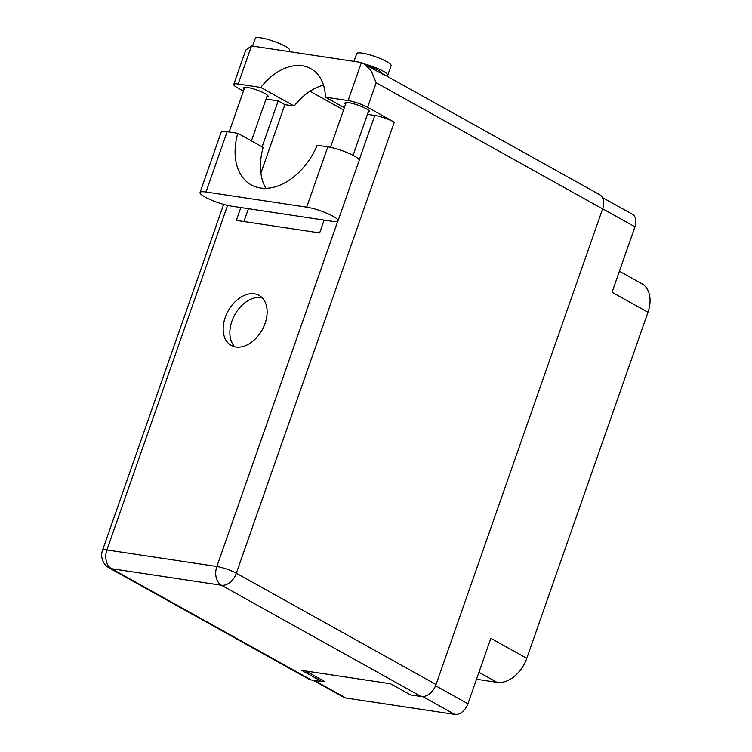 <?xml version="1.0" encoding="UTF-8"?>
<svg xmlns="http://www.w3.org/2000/svg" width="752" height="752" viewBox="0 0 752 752"><rect width="100%" height="100%" fill="white"/><g stroke="black" fill="none" stroke-linecap="round" stroke-linejoin="round"><path stroke-width="1.13" d="M321.997 681.058L324.582 681.444L305.867 671.019M619.413 271.218L641.879 283.73A29.159 19.815 119.1 0 1 647.961 312.259L526.767 658.329L490.849 638.316L467.932 703.769A12.916 8.77 119.1 0 1 454.753 714.4L345.835 698.006A12.916 8.77 119.1 0 1 343.749 697.292L313.18 680.269M602.371 197.513L632.272 214.17A12.916 8.77 119.1 0 1 634.961 226.803L612.043 292.246L647.961 312.259M526.767 658.329A29.159 19.815 119.1 0 1 497.006 682.346L476.514 679.263M338.052 220.768L359.174 160.439A19.787 3.591 -160.7 0 0 354.258 155.974A19.787 3.591 -160.7 0 0 327.816 146.837L306.684 207.157A19.787 3.591 -160.7 0 1 333.136 216.294A19.787 3.591 -160.7 0 1 338.052 220.768A19.787 3.591 -160.7 0 1 332.055 221.295L231.39 206.133A19.787 3.591 -160.7 0 1 210.654 199.778A19.787 3.591 -160.7 0 1 200.032 192.531A19.787 3.591 -160.7 0 1 206.02 192.004L306.684 207.157M252.587 46.098L255.304 38.324A18.227 3.299 19.3 0 1 266.753 39.113A18.227 3.299 19.3 0 1 285.187 46.257A18.227 3.299 19.3 0 1 289.708 50.365L289.276 51.615M353.976 61.354L356.702 53.589A18.227 3.299 19.3 0 1 368.142 54.379A18.227 3.299 19.3 0 1 386.575 61.514A18.227 3.299 19.3 0 1 391.096 65.631L387.712 75.303A18.227 3.299 19.3 0 1 386.566 75.961M365.557 64.258A18.227 3.299 19.3 0 1 383.191 71.186A18.227 3.299 19.3 0 1 387.712 75.303M244.174 89.009A13.019 2.359 19.3 0 1 243.498 87.796A13.019 2.359 19.3 0 1 251.676 88.36A13.019 2.359 19.3 0 1 264.836 93.464A13.019 2.359 19.3 0 1 268.069 96.406A13.019 2.359 19.3 0 1 266.781 96.933M364.081 63.441L371.366 71.158L376.179 82.748L367.587 107.301A14.579 2.641 -160.7 0 0 348.101 100.571L361.439 62.482L379.008 72.239C382.317 73.536 383.36 74.128 382.148 74.016M345.563 104.274A13.019 2.359 19.3 0 1 344.886 103.062A13.019 2.359 19.3 0 1 353.064 103.626A13.019 2.359 19.3 0 1 366.224 108.73A13.019 2.359 19.3 0 1 369.467 111.663A13.019 2.359 19.3 0 1 368.17 112.198M225.233 317.419A28.642 19.458 -60.9 0 0 231.212 345.441A28.642 19.458 -60.9 0 0 265.071 323.416A28.642 19.458 -60.9 0 0 259.092 295.404A28.642 19.458 -60.9 0 0 225.233 317.419M234.821 346.813A28.642 19.458 119.1 0 1 231.917 321.142A28.642 19.458 119.1 0 1 262.157 297.745M381.734 73.489L381.819 73.235A11.976 2.171 -160.7 0 0 378.839 70.528A11.976 2.171 -160.7 0 0 370.332 66.919M200.032 192.531L221.154 132.211A19.787 3.591 -160.7 0 1 227.151 131.685L237.792 133.283A57.284 38.916 -60.9 0 0 251.159 184.851A57.284 38.916 -60.9 0 0 317.175 145.23L327.816 146.837M361.439 62.482L251.497 45.928L245.772 50.064L233.75 84.403A14.579 2.641 -160.7 0 0 237.369 87.702L243.451 91.086M251.497 45.928L238.158 84.017L260.831 87.429L294.211 106.023A52.076 35.382 119.1 0 1 323.501 85.145M238.158 84.017A14.579 2.641 -160.7 0 0 233.75 84.403M266.039 99.067L278.193 100.9L284.867 104.622L294.211 106.023M367.587 107.301L394.283 122.181L236.325 573.231L436.057 684.517L602.615 208.906L376.179 82.748M436.057 684.517A14.579 9.908 119.1 0 1 421.176 696.531L221.445 585.244L111.512 568.691L311.243 679.977L321.818 681.566L322.307 680.184M321.818 681.566L301.787 670.408L390.579 683.775L410.601 694.933L421.176 696.531M382.674 73.799L599.57 194.646A14.579 9.908 119.1 0 1 602.615 208.906M311.243 679.977A14.579 9.908 119.1 0 1 308.884 679.178L109.153 567.892A14.579 9.908 119.1 0 0 111.512 568.691A14.579 10.368 -81.4 0 1 106.906 549.947L216.839 566.5L337.798 221.097M367.427 114.332L374.797 115.441A14.579 2.641 19.3 0 1 394.283 122.181M324.121 220.101L319.628 232.923L236.344 220.383L240.837 207.561M262.11 146.828L278.193 100.9M243.93 221.52L248.414 208.699M260.888 173.092L284.867 104.622M343.579 109.961L309.974 91.246M344.369 107.705L325.428 97.158L348.101 100.571M325.428 97.158A52.076 35.382 -60.9 0 0 310.83 68.648A52.076 35.382 -60.9 0 0 260.831 87.429M237.792 133.283L263.153 147.42A57.284 38.916 -60.9 0 0 265.851 188.301M314.308 680.438L345.835 698.006M454.753 714.4L422.803 696.596M435.587 685.739L467.932 703.769M634.961 226.803L602.653 208.802M497.006 682.346L478.958 672.288M359.193 160.026L374.797 115.441M227.565 205.399L106.906 549.947A14.579 2.641 -160.7 0 0 102.488 550.342A14.579 14.579 0 0 0 109.153 567.892M236.325 573.231A14.579 2.641 -160.7 0 0 216.839 566.5A14.579 10.368 -81.4 0 0 221.445 585.244A14.579 9.908 -60.9 0 0 236.325 573.231M227.151 131.685L206.02 192.004M330.495 147.326L346.174 102.535M229.134 131.976L244.785 87.27M251.403 140.868L267.392 95.184M353.064 155.335L368.79 110.45M223.635 204.394L102.488 550.342"/></g></svg>
